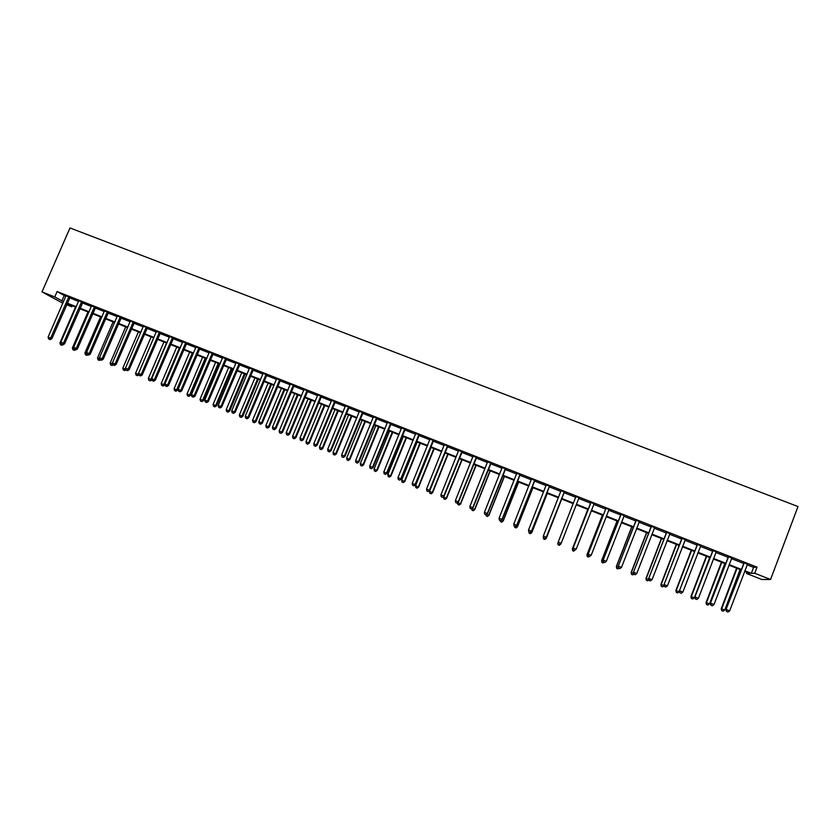 <?xml version="1.0" encoding="UTF-8"?>
<svg xmlns="http://www.w3.org/2000/svg" width="840" height="840" viewBox="0 0 840 840"><rect width="100%" height="100%" fill="white"/><g stroke="black" fill="none" stroke-linecap="round" stroke-linejoin="round"><path stroke-width="1.26" d="M72.272 305.729L71.809 306.779L66.654 304.731M62.864 303.24L42 291.9L69.993 227.955L798 506.552L770.553 579.505L754.708 573.248L757.008 567.158L57.078 291.564L65.846 296.394M770.553 579.505L761.764 579.485L746.55 573.478L749.784 573.384L744.607 571.347M747.001 572.292L746.55 573.478M69.636 297.895L78.603 301.423M82.373 302.915L91.423 306.474M95.172 307.955L104.286 311.546M108.014 313.016L117.201 316.627M120.918 318.098L130.179 321.741M133.875 323.201L143.199 326.875M146.885 328.325L156.282 332.031M159.947 333.469L169.417 337.207M173.061 338.635L182.616 342.405M186.228 343.822L195.857 347.624M199.458 349.041L209.16 352.863M212.741 354.27L222.516 358.124M226.076 359.52L235.935 363.405M239.474 364.802L249.407 368.718M252.924 370.104L262.93 374.042M266.427 375.417L276.518 379.397M279.993 380.762L290.157 384.772M293.612 386.127L303.86 390.169M307.293 391.524L317.625 395.588M321.027 396.931L331.443 401.037M334.824 402.37L345.324 406.507M348.684 407.831L359.257 411.999M362.596 413.312L373.254 417.512M376.572 418.814L387.314 423.045M390.611 424.347L401.436 428.61M404.712 429.901L415.611 434.196M418.866 435.477L429.86 439.814M433.083 441.084L444.161 445.442M447.363 446.702L458.535 451.101M461.706 452.361L472.962 456.792M476.112 458.031L487.452 462.504M490.581 463.733L502.016 468.237M505.113 469.455L516.631 473.991M519.708 475.209L531.321 479.777M534.377 480.984L546.074 485.594M549.098 486.791L560.889 491.431M563.892 492.618L575.768 497.291M578.75 498.467L590.678 503.171M593.712 504.368L605.65 509.072M608.748 510.279L620.697 514.994M623.837 516.232L635.807 520.947M639.009 522.207L650.979 526.922M654.234 528.202L666.225 532.928M669.533 534.24L681.545 538.965M684.904 540.288L696.927 545.024M700.35 546.378L712.383 551.114M715.859 552.478L727.902 557.225M731.441 558.621L743.495 563.377M747.086 564.784L753.585 567.347L757.008 567.158M747.411 564.123L743.6 562.632M731.755 557.96L728.007 556.49M716.184 551.827L712.488 550.368M700.665 545.716L697.032 544.288M685.23 539.637L681.65 538.23M669.858 533.579L666.341 532.192M654.559 527.562L651.095 526.197M639.324 521.556L635.922 520.212M624.162 515.582L620.812 514.269M588.473 555.965L589.67 556.448L588.473 555.965L588.2 554.043L605.682 508.988L588.084 554.106L591.213 555.25L608.864 509.985L609.242 509.46L611.195 510.227L605.766 508.337M594.079 503.738L590.793 502.446M579.159 497.858L575.883 496.566M564.301 492.009L561.047 490.728M549.507 486.181L546.263 484.974M534.776 480.386L531.52 479.094M520.118 474.611L516.831 473.308M505.523 468.856L502.215 467.555M490.991 463.134L487.652 461.822M476.522 457.433L473.161 456.11M462.116 451.763L458.735 450.429M447.772 446.114L444.37 444.769M433.493 440.486L430.059 439.142M419.265 434.889L415.821 433.524M405.111 429.314L401.635 427.938M391.01 423.759L387.524 422.384M376.981 418.226L373.464 416.85M362.995 412.724L359.468 411.327M349.083 407.243L345.524 405.846M335.223 401.782L331.643 400.376M321.426 396.354L317.825 394.937M307.692 390.936L304.07 389.519M294.01 385.55L290.367 384.122M280.392 380.184L276.728 378.745M266.826 374.85L263.141 373.391M253.312 369.526L249.606 368.067M239.862 364.224L236.145 362.764M226.475 358.953L222.726 357.473M213.129 353.703L209.37 352.212M199.847 348.464L196.066 346.973M186.627 343.256L182.826 341.764M173.45 338.069L169.628 336.567M160.335 332.903L156.492 331.391M147.273 327.757L143.419 326.235M134.264 322.633L130.389 321.111M121.306 317.531L117.411 315.998M108.413 312.449L104.496 310.916M95.561 307.387L91.633 305.844M82.761 302.358L78.813 300.794M70.025 297.339L66.055 295.774M42 291.9L54.737 296.93L63.535 301.686M57.078 291.564L54.737 296.93M66.98 303.986L71.809 306.779M741.017 569.919L728.952 565.163M725.424 563.766L713.37 558.999M709.895 557.634L697.861 552.877M694.439 551.523L682.416 546.777M679.056 545.444L667.054 540.698M663.736 539.396L651.746 534.66M648.49 533.369L636.51 528.633M633.318 527.373L621.348 522.648M618.208 521.409L606.249 516.684M603.162 515.466L591.224 510.741M588.178 509.544L576.261 504.83M573.269 503.654L561.393 498.96M558.39 497.774L546.599 493.112M543.575 491.915L531.878 487.294M528.822 486.087L517.209 481.509M514.133 480.291L502.614 475.734M499.506 474.516L488.082 470.001M484.953 468.762L473.613 464.279M470.453 463.029L459.207 458.588M456.026 457.328L444.864 452.918M441.651 451.657L430.574 447.279M427.35 446.009L416.356 441.661M413.102 440.381L402.203 436.065M398.927 434.774L388.101 430.5M384.804 429.198L374.062 424.956M370.745 423.644L360.087 419.433M356.748 418.11L346.175 413.931M342.804 412.608L332.315 408.461M328.923 407.117L318.518 403.011M315.105 401.656L304.773 397.582M301.35 396.228L291.092 392.175M287.647 390.81L277.473 386.788M273.998 385.423L263.907 381.433M260.411 380.058L250.404 376.1M246.887 374.714L236.953 370.786M233.415 369.39L223.555 365.495M219.996 364.088L210.221 360.224M206.64 358.806L196.938 354.974M193.337 353.556L183.708 349.755M180.085 348.317L170.541 344.547M166.898 343.108L157.416 339.36M153.762 337.921L144.354 334.205M140.679 332.756L131.355 329.07M127.659 327.6L118.398 323.946M114.681 322.476L105.493 318.854M101.766 317.373L92.652 313.772M88.893 312.291L79.853 308.721M76.083 307.23L67.105 303.681M744.828 570.78L751.327 573.342L754.708 573.248M67.326 303.188L76.303 306.726M80.073 308.217L89.114 311.787M92.862 313.268L101.976 316.869M105.714 318.35L114.902 321.972M118.618 323.442L127.869 327.096M131.565 328.556L140.9 332.241M144.575 333.701L153.983 337.407M157.637 338.856L167.118 342.594M170.751 344.032L180.306 347.812M183.928 349.241L193.557 353.042M197.148 354.459L206.861 358.292M210.43 359.709L220.216 363.573M223.776 364.98L233.625 368.865M237.164 370.262L247.107 374.189M250.614 375.575L260.631 379.533M264.127 380.919L274.218 384.899M277.694 386.274L287.858 390.285M291.312 391.65L301.56 395.703M304.994 397.058L315.326 401.131M318.738 402.486L329.144 406.592M332.535 407.935L343.024 412.072M346.385 413.406L356.958 417.585M360.308 418.897L370.965 423.108M374.283 424.421L385.024 428.663M388.322 429.965L399.137 434.238M402.413 435.53L413.322 439.845M416.577 441.126L427.57 445.473M430.794 446.744L441.872 451.122M445.074 452.382L456.236 456.792M459.417 458.052L470.673 462.494M473.823 463.743L485.163 468.216M488.292 469.455L499.727 473.97M502.834 475.199L514.343 479.745M517.43 480.963L529.032 485.541M532.087 486.749L543.784 491.369M546.819 492.566L558.6 497.228M561.603 498.414L573.489 503.108M576.471 504.284L588.399 508.998M591.433 510.195L603.372 514.909M606.47 516.128L618.419 520.853M621.558 522.091L633.528 526.817M636.731 528.077L648.711 532.812M651.966 534.104L663.957 538.839M667.264 540.141L679.276 544.887M682.637 546.21L694.659 550.966M698.082 552.311L710.115 557.067M713.591 558.442L725.634 563.199M729.173 564.596L741.226 569.363M753.585 567.347L751.327 573.342M64.113 295.712L61.803 301.004M744.072 563.251L726.033 609.514L744.146 562.579M726.716 611.541L727.965 612.045L726.716 611.541L726.516 609.599L729.655 610.859L747.59 563.945M743.526 563.294L743.589 562.37M726.033 609.514L726.516 611.499M727.965 612.045L729.655 610.859M736.596 568.176L721.235 608.716L724.763 610.019L740.082 569.551M737.026 568.344L721.707 608.8L721.707 610.649L723.114 611.174L721.896 610.68M724.763 610.019L723.114 611.174M721.707 610.649L721.235 608.716M728.427 557.088L710.42 603.246L728.5 556.426M711.071 605.251L712.32 605.755L711.071 605.251L710.871 603.32L714 604.569L731.934 557.771M727.933 557.151L727.997 556.227M710.42 603.246L710.892 605.22M712.32 605.755L714 604.569M712.866 550.956L694.89 597.009L712.94 550.295M695.499 598.994L696.749 599.487L695.499 598.994L695.289 597.062L698.408 598.311L716.352 551.639M712.415 551.029L712.477 550.116M694.89 597.009L695.341 598.973M696.749 599.487L698.408 598.311M697.368 544.856L679.424 590.793L697.442 544.194M680.001 592.756L681.24 593.26L680.001 592.756L679.791 590.825L682.878 592.074L700.844 545.528M696.958 544.94L697.032 544.026M679.424 590.793L679.854 592.746M681.24 593.26L682.878 592.074M721.424 562.18L706.052 602.616L709.517 603.897L724.857 563.535M721.812 562.338L706.482 602.679L706.503 604.538L707.889 605.052L706.682 604.558M709.517 603.897L707.889 605.052M706.503 604.538L706.052 602.616M706.314 556.216L690.932 596.537L694.344 597.797L709.695 557.55M706.671 556.353L691.32 596.589L691.373 598.448L692.738 598.952L691.53 598.469M694.344 597.797L692.738 598.952M691.373 598.448L690.932 596.537M691.278 550.274L675.885 590.489L679.245 591.727L679.486 591.087M691.582 550.389L676.231 590.52L676.305 592.389L677.649 592.883L676.442 592.4M679.245 591.727L677.649 592.883M676.305 592.389L675.885 590.489M681.944 538.776L664.03 584.609L682.017 538.115M664.577 586.562L665.805 587.055L664.577 586.562L664.346 584.63L667.433 585.869L685.409 539.448M681.576 538.881L681.65 537.968M664.03 584.609L664.45 586.551M665.805 587.055L667.433 585.869M676.295 544.351L660.901 584.472L664.24 585.596M676.568 544.467L661.206 584.482L661.3 586.351L662.624 586.845L661.426 586.362M664.199 585.69L662.624 586.845M661.3 586.351L660.901 584.472M666.582 532.728L648.7 578.456L666.666 532.067M649.215 580.388L650.444 580.881L649.215 580.388L648.984 578.456L652.05 579.684L670.037 533.4M666.256 532.854L666.33 531.941M648.7 578.456L649.1 580.388M650.444 580.881L652.05 579.684M661.385 538.461L645.981 578.476L648.932 579.548M661.615 538.555L646.244 578.476L646.37 580.346L647.672 580.828L646.475 580.356M648.995 579.852L647.672 580.828M646.37 580.346L645.981 578.476M651.304 526.701L633.444 572.324L651.378 526.05M633.927 574.245L635.145 574.728L633.927 574.245L633.686 572.313L636.741 573.542L654.727 527.373M651.01 526.848L651.084 525.934M633.444 572.324L633.832 574.245M635.145 574.728L636.741 573.542M646.548 532.602L631.124 572.502L633.665 573.416M646.737 532.676L631.355 572.492L631.501 574.371L632.772 574.844L631.586 574.361M633.801 574.077L632.772 574.844M631.501 574.371L631.124 572.502M636.079 520.706L618.261 566.223L636.163 520.055M618.702 568.124L619.92 568.606L618.702 568.124L618.461 566.192L621.495 567.409L639.502 521.378M635.838 520.863L635.912 519.96M618.261 566.223L618.629 568.134M619.92 568.606L621.495 567.409M631.764 526.764L616.34 566.559L618.471 567.304M631.911 526.817L616.518 566.528L616.697 568.418L617.946 568.88L616.77 568.407M618.828 568.218L617.946 568.88M616.697 568.418L616.34 566.559M620.928 514.742L603.141 560.154L621.012 514.091M603.55 562.034L604.758 562.517L603.55 562.034L603.299 560.101L606.323 561.32L624.33 515.403M620.728 514.909L620.802 514.006M603.141 560.154L603.488 562.044M604.758 562.517L606.323 561.32M617.043 520.947L601.608 560.648L603.341 561.225M617.159 520.989L601.755 560.595L601.954 562.485L603.194 562.947L602.007 562.475M604.054 562.275L603.194 562.947M601.954 562.485L601.608 560.648M605.85 508.798L605.934 508.148M605.682 508.988L605.766 508.084M588.084 554.106L588.42 555.996M589.67 556.448L591.213 555.25M602.396 515.162L586.95 554.747L588.273 555.177M602.469 515.193L587.055 554.683L587.275 556.584L588.494 557.036L587.317 556.563M589.355 556.364L588.494 557.036M587.275 556.584L586.95 554.747M590.835 502.887L573.101 548.09L590.919 502.236M573.447 549.927L573.174 548.005L576.177 549.213L574.613 550.442L573.447 549.927L574.613 550.442M594.206 503.538L576.177 549.213L574.654 550.41M590.709 503.087L590.793 502.194M573.101 548.09L573.416 549.958M587.811 509.397L572.355 548.888L573.279 549.15M587.843 509.407L572.428 548.803L572.659 550.715L573.856 551.155L572.691 550.683M572.659 550.715L572.355 548.888M558.485 543.963L559.682 544.436L558.485 543.963L558.18 542.094L575.967 496.356M558.505 543.921L558.222 542L561.162 543.291L559.682 544.436L561.204 543.197L578.833 498.257M575.82 497.165L575.883 496.314M558.18 542.115L558.359 543.154M560.322 543.942L561.057 543.375M557.823 543.05L558.117 544.866L559.272 545.328L558.127 544.824L557.823 543.05M560.763 544.121L559.272 545.328L560.763 544.121M543.617 537.978L544.803 538.461L543.617 537.978L543.333 536.014L561.089 490.497M543.617 537.936L543.333 536.014L546.294 537.317L564.47 491.82M564.354 491.778L546.304 537.212L544.803 538.419L546.294 537.317M561.036 491.032L561.036 490.476M546.242 538.388L561.708 499.086L546.242 538.388L544.782 539.5L543.627 538.997L544.782 539.5M545.444 537.968L546.242 538.283L544.782 539.458M543.344 537.232L543.627 538.997L543.344 537.232M549.518 485.94L531.457 531.248L528.507 530.061L546.273 484.827M549.675 486.003L531.5 531.374L529.977 532.455L528.801 531.982L529.977 532.455M529.998 532.508L531.5 531.374M528.507 530.061L528.801 531.982M530.649 532.014L531.815 532.591L547.292 493.385M530.345 533.652L529.19 533.19L530.355 533.705L531.783 532.476L547.228 493.364M529.19 533.19L529.022 532.119M531.815 532.591L530.355 533.705M534.755 480.123L516.694 525.315L513.744 524.129L531.52 478.853M534.954 480.197L516.758 525.452L515.225 526.523L514.048 526.05L515.225 526.523M515.256 526.586L516.758 525.452M513.744 524.129L514.048 526.05M515.907 526.092L517.461 526.827L532.938 487.715M515.96 527.867L514.815 527.405L515.991 527.919L517.388 526.691L532.833 487.683M514.815 527.405L514.647 526.333M517.461 526.827L515.991 527.919M520.055 474.338L501.984 519.404L499.044 518.228L516.831 473.067M520.296 474.421L502.089 519.561L500.535 520.621L499.359 520.149L500.535 520.621M500.577 520.684L502.089 519.561M499.044 518.228L499.359 520.149M501.228 520.202L503.16 521.083L518.648 482.076M501.638 522.113L500.504 521.651L501.69 522.176L503.055 520.937L518.511 482.024M500.504 521.651L500.325 520.58M503.16 521.083L501.69 522.176M505.418 468.573L487.337 513.524L484.418 512.347L502.215 467.303M505.691 468.678L487.483 513.702L485.909 514.742L484.733 514.269L485.909 514.742M485.961 514.805L487.483 513.702M484.418 512.347L484.733 514.269M486.623 514.332L488.922 515.361L504.42 476.448M487.389 516.38L486.245 515.918L487.442 516.442L488.786 515.193L504.242 476.385M486.245 515.918L486.056 514.742M488.922 515.361L487.442 516.442M490.854 462.83L472.763 507.675L469.854 506.499L487.662 461.58M491.159 462.956L472.952 507.854L471.345 508.882L470.18 508.421L471.345 508.882M471.419 508.956L472.952 507.854M469.854 506.499L470.18 508.421M472.08 508.483L474.747 509.659L490.256 470.852M473.193 510.668L472.059 510.216L473.256 510.741L474.579 509.481L490.046 470.768M472.059 510.216L471.796 508.683M474.747 509.659L473.256 510.741M476.343 457.118L458.252 501.837L455.354 500.682L473.161 455.868M476.69 457.254L458.472 502.036L456.844 503.055L455.69 502.593L456.844 503.055M456.929 503.139L458.472 502.036M455.354 500.682L455.69 502.593M457.601 502.656L460.635 503.99L476.144 465.286M459.05 504.987L457.926 504.536L459.144 505.06L460.425 503.8L475.902 465.181M457.926 504.536L457.601 502.667M460.635 503.99L459.144 505.06M461.906 451.427L443.793 496.031L440.916 494.876L458.735 450.188M462.284 451.584L444.056 496.251L442.407 497.259L441.252 496.797L442.407 497.259M442.512 497.343L444.056 496.251M440.916 494.876L441.252 496.797M443.741 496.471L443.52 497.007L446.586 498.341L462.105 459.732M444.98 499.328L443.856 498.876L445.074 499.411L446.334 498.141L461.822 459.617M443.856 498.876L443.52 497.007M446.586 498.341L445.074 499.411M447.52 445.767L429.408 490.256L426.542 489.101L444.37 444.528M447.941 445.935L429.702 490.487L428.032 491.484L426.888 491.022L428.032 491.484M428.159 491.568L429.702 490.487M426.542 489.101L426.888 491.022M445.001 452.981L429.513 491.379L432.59 492.723L448.108 454.209M430.962 493.689L429.849 493.238L431.078 493.773L432.306 492.503L447.794 454.083M429.849 493.238L429.513 491.379M432.59 492.723L431.078 493.773M433.199 440.129L415.086 484.502L412.23 483.357L430.07 438.89M433.661 440.307L415.422 484.743L413.721 485.73L412.587 485.268L413.721 485.73M413.858 485.825L415.422 484.743M412.23 483.357L412.587 485.268M431.046 447.468L415.548 485.772L418.656 487.116L434.185 448.707M417.007 488.082L415.894 487.631L417.134 488.177L418.341 486.885L433.829 448.56M415.894 487.631L415.548 485.772M418.656 487.116L417.134 488.177M418.95 434.511L400.827 478.779L397.981 477.635L415.821 433.282M419.444 434.711L401.195 479.031L399.473 479.997L398.339 479.546L399.473 479.997M399.63 480.102L401.195 479.031M397.981 477.635L398.339 479.546M417.155 441.977L401.656 480.186L404.775 481.541L420.315 443.226M403.116 482.496L402.003 482.044L403.253 482.591L404.429 481.299L419.927 443.069M402.003 482.044L401.656 480.186M404.775 481.541L403.253 482.591M404.754 428.925L386.62 473.067L383.796 471.933L401.646 427.697M405.279 429.135L387.03 473.34L385.287 474.296L384.163 473.844L385.287 474.296M385.455 474.411L387.03 473.34M383.796 471.933L384.163 473.844M403.316 436.506L387.818 474.621L390.957 475.986L406.497 437.766M389.277 476.931L388.164 476.48L389.424 477.026L390.579 475.734L406.077 437.598M388.164 476.48L387.818 474.621M390.957 475.986L389.424 477.026M390.621 423.36L372.488 467.387L369.663 466.263L387.524 422.142M391.178 423.581L372.929 467.681L371.165 468.626L370.041 468.163L371.165 468.626M371.343 468.731L372.929 467.681M369.663 466.263L370.041 468.163M389.54 431.067L374.031 469.088L377.202 470.463L392.753 432.338M375.491 471.387L374.399 470.946L375.659 471.492L376.782 470.19L392.291 432.159M374.399 470.946L374.031 469.088M377.202 470.463L375.659 471.492M376.551 417.816L358.407 461.738L355.604 460.604L373.464 416.608M377.149 418.058L358.88 462.031L357.105 462.966L355.981 462.515L357.105 462.966M357.294 463.092L358.88 462.031M355.604 460.604L355.981 462.515M375.827 425.649L360.308 463.565L363.5 464.951L379.05 426.919M361.778 465.875L360.675 465.433L361.956 465.98L363.048 464.667L378.567 426.731M360.675 465.433L360.308 463.565M363.5 464.951L361.956 465.98M362.534 412.304L344.389 456.11L341.596 454.986L359.468 411.096M363.174 412.545L344.904 456.425L343.098 457.338L341.985 456.887L343.098 457.338M343.308 457.464L344.904 456.425M341.596 454.986L341.985 456.887M362.166 420.252L346.647 458.073L349.86 459.469L365.411 421.533M348.106 460.373L347.025 459.942L348.306 460.499L349.377 459.175L364.896 421.334M347.025 459.942L346.647 458.073M349.86 459.469L348.306 460.499M348.59 406.802L330.435 450.503L327.653 449.379L345.534 405.605M349.251 407.064L330.981 450.828L330.435 450.503L329.154 451.742L328.052 451.29L329.154 451.742M329.375 451.868L330.981 450.828M327.653 449.379L328.052 451.29M348.569 414.876L333.039 452.613L336.273 454.01L351.834 416.168M334.509 454.902L333.417 454.471L334.709 455.028L335.758 453.705L351.278 415.947M333.417 454.471L333.039 452.613M336.273 454.01L334.709 455.028M334.698 401.331L316.544 444.917L313.772 443.804L331.653 400.134M335.391 401.615L317.121 445.263L316.544 444.917L315.273 446.156L314.171 445.715L315.273 446.156M315.514 446.292L317.121 445.263M313.772 443.804L314.171 445.715M335.024 409.531L319.483 447.163L322.739 448.581L338.31 410.823M320.954 449.453L319.872 449.022L321.174 449.589L322.193 448.256L337.722 410.592M319.872 449.022L319.483 447.163M322.739 448.581L321.174 449.589M320.869 395.892L302.705 439.362L299.943 438.249L317.835 394.695M321.594 396.175L303.314 439.719L302.705 439.362L301.455 440.601L300.353 440.16L301.455 440.601M301.697 440.738L303.314 439.719M299.943 438.249L300.353 440.16M321.531 404.197L305.991 441.745L309.267 443.163L324.839 405.51M307.461 444.034L306.39 443.594L307.703 444.161L308.69 442.827L324.219 405.258M306.39 443.594L305.991 441.745M309.267 443.163L307.703 444.161M307.094 390.464L288.929 433.829L286.178 432.726L304.08 389.277M307.86 390.768L289.569 434.196L288.929 433.829L287.69 435.068L286.587 434.627L287.69 435.068M287.952 435.215L289.569 434.196M286.178 432.726L286.587 434.627M308.102 398.895L292.562 436.338L295.858 437.766L311.43 400.207M294.031 438.627L292.961 438.197L294.273 438.764L295.239 437.419L310.779 399.956M292.961 438.197L292.562 436.338M295.858 437.766L294.273 438.764M293.381 385.067L275.205 428.316L272.475 427.214L290.377 383.88M294.179 385.381L275.887 428.694L275.205 428.316L273.987 429.555L272.895 429.125L273.987 429.555M274.26 429.713L275.887 428.694M272.475 427.214L272.895 429.125M294.714 393.603L279.174 430.962L282.492 432.401L298.074 394.937M280.644 433.251L279.584 432.82L280.906 433.388L281.852 432.044L297.392 394.663M279.584 432.82L279.174 430.962M282.492 432.401L280.906 433.388M279.72 379.691L261.555 422.825L258.825 421.733L276.728 378.504M280.55 380.016L262.259 423.224L261.555 422.825L260.337 424.074L259.245 423.633L260.337 424.074M260.62 424.231L262.259 423.224M258.825 421.733L259.245 423.633M281.4 388.343L265.85 425.607L269.189 427.056L284.77 389.676M267.32 427.886L266.259 427.466L267.593 428.043L268.506 426.678L284.056 389.393M266.259 427.466L265.85 425.607M269.189 427.056L267.593 428.043M266.123 374.336L247.947 417.365L245.238 416.272L263.151 373.159M266.994 374.671L248.692 417.774L247.947 417.365L246.75 418.614L245.669 418.173L246.75 418.614M247.054 418.772L248.692 417.774M245.238 416.272L245.669 418.173M268.128 383.103L252.578 420.273L255.938 421.733L271.519 384.447M254.058 422.552L252.998 422.132L254.341 422.709L255.224 421.344L270.784 384.153M252.998 422.132L252.578 420.273M255.938 421.733L254.341 422.709M252.588 369.002L234.402 411.925L231.703 410.844L249.617 367.826M253.481 369.348L235.179 412.346L234.402 411.925L233.216 413.175L232.145 412.734L233.216 413.175M233.531 413.343L235.179 412.346M231.703 410.844L232.145 412.734M254.919 377.885L239.358 414.971L242.739 416.43L258.332 379.229M240.839 417.239L239.789 416.819L241.133 417.396L242.004 416.031L257.555 378.924M239.789 416.819L239.358 414.971M242.739 416.43L241.133 417.396M239.106 363.689L220.92 406.507L218.232 405.426L236.145 362.523M240.03 364.056L221.728 406.938L220.92 406.507L219.744 407.757L218.673 407.327L219.744 407.757M220.07 407.925L221.728 406.938M218.232 405.426L218.673 407.327M241.763 372.687L226.202 409.679L229.603 411.149L245.196 374.042M227.682 411.947L226.632 411.526L227.987 412.115L228.827 410.739L244.388 373.727M226.632 411.526L226.202 409.679M229.603 411.149L227.987 412.115M225.677 358.407L207.491 401.111L204.813 400.04L222.737 357.242M226.632 358.774L208.331 401.562L207.491 401.111L206.325 402.36L205.254 401.93L206.325 402.36M206.672 402.538L208.331 401.562M204.813 400.04L205.254 401.93M228.659 367.51L213.097 404.407L216.51 405.888L232.113 368.876M214.578 406.675L213.528 406.256L214.893 406.844L215.712 405.457L231.273 368.54M213.528 406.256L213.097 404.407M216.51 405.888L214.893 406.844M212.31 353.136L194.114 395.745L191.447 394.674L209.381 351.981M213.297 353.524L194.985 396.197L194.114 395.745L192.969 396.995L191.909 396.564L192.969 396.995M193.316 397.173L194.985 396.197M191.447 394.674L191.909 396.564M215.607 362.355L200.046 399.168L203.48 400.649L219.083 363.72M201.527 401.436L200.487 401.016L201.863 401.604L202.65 400.218L218.211 363.384M200.487 401.016L200.046 399.168M203.48 400.649L201.863 401.604M198.996 347.897L180.799 390.39L178.143 389.33L196.077 346.742M200.015 348.296L181.703 390.863L180.799 390.39L179.666 391.65L178.605 391.219L179.666 391.65M180.033 391.829L181.703 390.863M178.143 389.33L178.605 391.219M202.608 357.221L187.047 393.939L190.502 395.43L206.105 358.596M188.528 396.207L187.488 395.787L188.874 396.385L189.641 394.989L205.212 358.239M187.488 395.787L187.047 393.939M190.502 395.43L188.874 396.385M185.734 342.668L167.538 385.067L164.892 384.006L182.826 341.534M186.784 343.088L168.472 385.55L167.538 385.067L166.415 386.327L165.365 385.896L166.415 386.327M166.792 386.516L168.472 385.55M164.892 384.006L165.365 385.896M189.672 352.107L174.101 388.742L177.576 390.233L193.179 353.493M175.581 390.999L174.552 390.579L175.938 391.178L176.684 389.781L192.255 353.126M174.552 390.579L174.101 388.742M177.576 390.233L175.938 391.178M172.536 337.47L154.329 379.764L151.704 378.704L169.638 336.336M173.618 337.901L155.295 380.257L154.329 379.764L153.227 381.024L152.177 380.594L153.227 381.024M153.615 381.213L155.295 380.257M151.704 378.704L152.177 380.594M176.778 347.014L161.207 383.555L164.703 385.067L164.987 384.384M162.687 385.812L161.658 385.403L163.054 386.001L163.779 384.594L179.351 348.033M161.658 385.403L161.207 383.555M164.703 385.067L163.054 386.001M159.39 332.294L141.183 374.483L138.558 373.422L156.503 331.159M160.503 332.735L142.18 374.987L141.183 374.483L140.091 375.743L139.041 375.312L140.091 375.743M140.49 375.942L142.18 374.987M138.558 373.422L139.041 375.312M163.936 341.943L148.365 378.399L151.956 379.722M149.856 380.656L148.827 380.237L150.234 380.846L150.927 379.428L166.509 342.951M148.827 380.237L148.365 378.399M151.872 379.911L150.234 380.846M146.297 327.138L128.089 369.222L125.475 368.172L143.43 326.014M147.441 327.59L129.119 369.737L128.089 369.222L127.008 370.482L125.958 370.062L127.008 370.482M127.418 370.681L129.119 369.737M125.475 368.172L125.958 370.062M151.158 336.893L135.576 373.264L138.128 374.283L153.709 337.901M136.038 375.102L137.456 375.711L136.038 375.102L135.576 373.264M137.067 375.512L138.128 374.283L138.873 374.661M138.925 374.881L137.456 375.711M133.256 322.004L115.049 363.983L112.445 362.933L130.399 320.88M134.431 322.466L116.109 364.507L115.049 363.983L113.978 365.243L112.938 364.822L113.978 365.243M114.398 365.453L116.109 364.507M112.445 362.933L112.938 364.822M138.422 331.863L122.84 368.141L125.38 369.159L125.601 368.655M123.312 369.978L124.73 370.587L123.312 369.978L122.84 368.141M124.331 370.387L125.78 369.369M125.927 369.925L124.73 370.587M120.267 316.89L102.06 358.764L99.477 357.725L117.422 315.767M121.475 317.363L103.152 359.31L102.06 358.764L100.999 360.024L99.971 359.615L100.999 360.024M101.441 360.245L103.152 359.31M99.477 357.725L99.971 359.615M125.738 326.844L110.156 363.048L112.718 363.983M110.628 364.885L112.056 365.495L110.628 364.885L110.156 363.048M111.647 365.295L112.749 364.088M113.117 364.917L112.056 365.495M107.342 311.798L89.135 353.567L86.552 352.538L104.507 310.685M108.57 312.281L90.248 354.123L89.135 353.567L88.085 354.837L87.055 354.417L88.085 354.837M88.536 355.058L90.248 354.123M86.552 352.538L87.055 354.417L86.436 355.152L85.428 354.743L86.436 355.152M113.106 321.856L97.524 357.966L99.771 358.869M98.007 359.804L99.435 360.423L98.007 359.804L97.524 357.966M99.855 359.205L99.015 360.213M100.475 359.856L99.435 360.423M94.469 306.726L76.251 348.401L73.678 347.361L91.644 305.613M95.729 307.219L77.395 348.968L76.251 348.401L75.222 349.661L74.193 349.251L75.222 349.661M75.673 349.892L77.395 348.968M73.678 347.361L74.193 349.251M100.527 316.89L84.934 352.916L86.856 353.682M85.428 354.743L84.934 352.916M87.906 354.806L86.867 355.362M81.638 301.675L63.431 343.245L60.869 342.216L78.834 300.573M82.929 302.19L64.596 343.822L63.431 343.245L62.402 344.516L61.383 344.106L62.402 344.516M62.874 344.747L64.596 343.822M60.869 342.216L61.383 344.106M88.001 311.934L72.408 347.876L73.993 348.516M72.902 349.713L74.351 350.332L72.902 349.713L72.408 347.876M74.487 349.398L73.899 350.112M75.39 349.776L74.351 350.332M68.87 296.646L50.652 338.121L48.111 337.092L66.066 295.544M70.182 297.171L51.86 338.699L50.652 338.121L49.644 339.381L48.626 338.971L49.644 339.381M50.127 339.612L51.86 338.699M48.111 337.092L48.626 338.971M75.516 307.01L59.924 342.856L61.184 343.361M60.428 344.694L61.887 345.314L60.428 344.694L59.924 342.856M61.992 344.389L61.425 345.093M63.567 344.421L61.887 345.314M744.146 562.758L743.61 562.8M334.582 401.457L335.108 401.909M334.331 401.846L334.856 402.297M320.754 396.007L321.31 396.469M320.502 396.396L321.058 396.858M306.978 390.59L307.577 391.062M306.726 390.968L307.325 391.451M293.265 385.182L293.895 385.675M293.013 385.57L293.643 386.054M279.605 379.806L280.276 380.31M279.353 380.195L280.024 380.688M266.007 374.451L266.711 374.966M265.755 374.829L266.459 375.344M252.472 369.117L253.197 369.642M252.221 369.506L252.956 370.02M238.991 363.804L239.747 364.35M238.739 364.193L239.505 364.728M225.561 358.522L226.359 359.069M225.309 358.901L226.107 359.447M212.195 353.252L213.024 353.819M211.942 353.63L212.772 354.197M198.881 348.012L199.742 348.59M198.629 348.39L199.49 348.968M185.619 342.794L186.512 343.371M185.378 343.171L186.26 343.749M172.421 337.586L173.345 338.184M172.168 337.964L173.093 338.562M159.275 332.409L160.22 333.018M159.023 332.787L159.978 333.396M146.181 327.254L147.157 327.873M145.929 327.631L146.916 328.251M133.14 322.119L134.148 322.749M132.898 322.497L133.906 323.127M120.162 317.006L121.202 317.646M119.91 317.383L120.95 318.024M107.226 311.913L108.297 312.564M106.985 312.291L108.045 312.942M94.353 306.842L95.445 307.503M94.101 307.219L95.204 307.881M81.533 301.791L82.656 302.463M81.281 302.169L82.404 302.841M68.754 296.762L69.909 297.444M68.513 297.129L69.668 297.822"/></g></svg>

